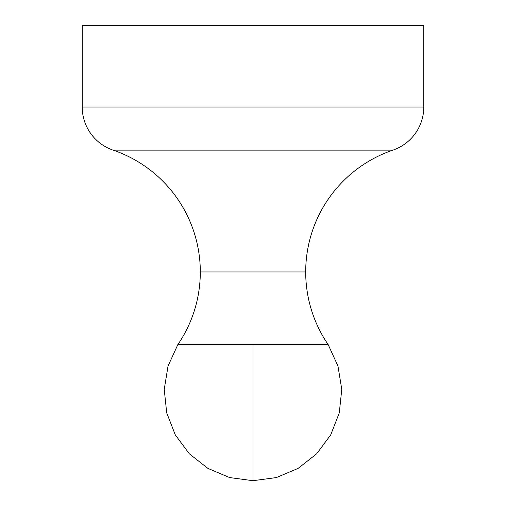 <?xml version="1.0" encoding="UTF-8"?>
<svg xmlns="http://www.w3.org/2000/svg" width="506" height="506" viewBox="0 0 506 506"><rect width="100%" height="100%" fill="white"/><g stroke="black" fill="none" stroke-linecap="round" stroke-linejoin="round"><path stroke-width="0.76" d="M113.091 150.13L392.909 150.13A128.682 128.682 0 0 0 305.694 271.95L200.306 271.95A128.682 128.682 0 0 0 113.091 150.13L392.909 150.13A45.54 45.54 0 0 0 423.775 107.019L423.775 25.3L82.225 25.3L82.225 107.019L423.775 107.019L82.225 107.019A45.54 45.54 0 0 0 113.091 150.13A45.54 45.54 0 0 1 82.225 107.019L82.225 25.3L423.775 25.3L423.775 107.019A45.54 45.54 0 0 1 392.909 150.13M328.173 344.618L253 344.618L253 480.7L253 344.618L177.827 344.618A128.682 128.682 0 0 0 200.306 271.95L305.694 271.95A128.682 128.682 0 0 0 328.173 344.618L177.827 344.618L168.03 366.085L164.235 389.373L166.702 412.845L175.266 434.831L189.32 453.787L207.871 468.379L229.61 477.563L253 480.7L276.39 477.563L298.129 468.379L316.68 453.787L330.734 434.831L339.298 412.845L341.765 389.373L337.97 366.085L328.173 344.618"/></g></svg>
